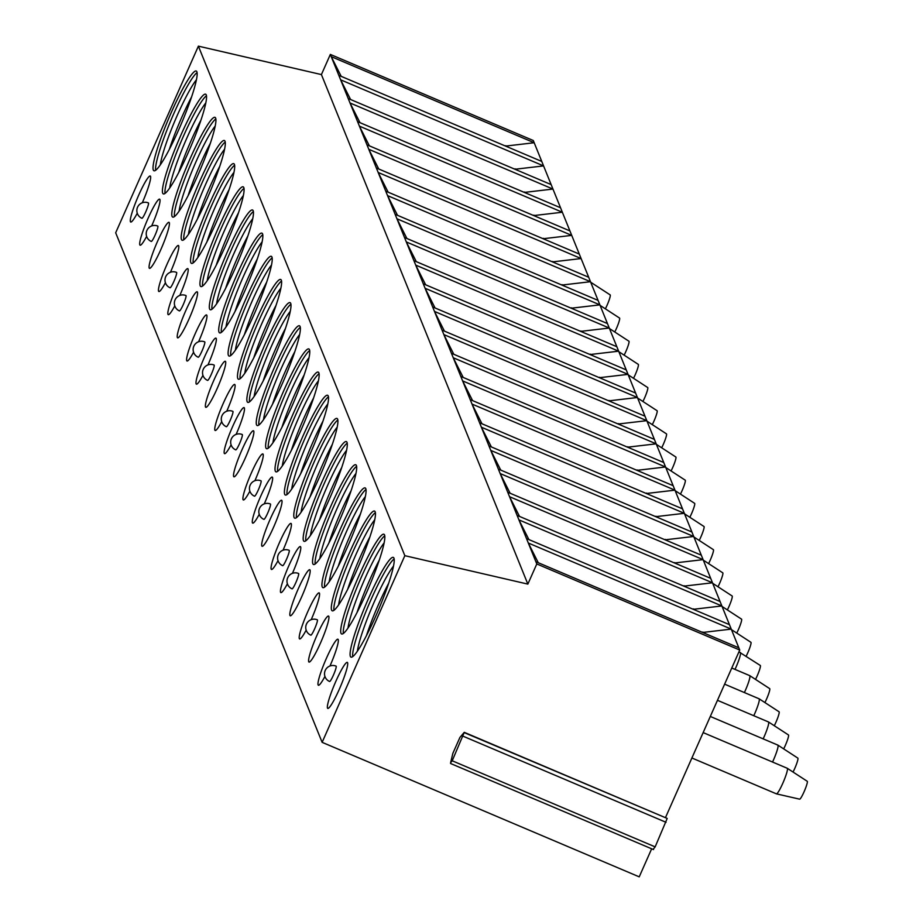 <?xml version="1.0" encoding="UTF-8"?>
<svg xmlns="http://www.w3.org/2000/svg" width="923" height="923" viewBox="0 0 923 923"><rect width="100%" height="100%" fill="white"/><g stroke="black" fill="none" stroke-linecap="round" stroke-linejoin="round"><path stroke-width="1.38" d="M651.661 848.791L639.224 876.85L322.127 742.334L115.675 232.792L198.387 46.15L321.412 74.578L330.342 54.422L533.286 140.515L534.186 142.742L505.585 146.088M464.315 732.654L667.202 818.424L655.157 846.876L653.553 848.814M321.412 74.578L527.852 584.109L536.794 563.953L535.882 561.715L738.827 647.808L739.738 650.046L665.448 817.674M738.827 647.808L731.258 629.117L702.645 632.463M729.447 624.652L731.258 629.117L528.314 543.024L526.502 538.559L729.447 624.652L721.867 605.961L693.265 609.307M720.055 601.496L721.867 605.961L518.922 519.868L517.111 515.403L720.055 601.496L712.487 582.794L683.885 586.14M710.675 578.329L712.487 582.794L509.542 496.701L507.731 492.236L710.675 578.329L703.107 559.638L674.494 562.984M701.295 555.173L703.107 559.638L500.162 473.545L498.351 469.08L701.295 555.173L693.715 536.482L665.114 539.817M691.904 532.006L693.715 536.482L490.771 450.389L488.959 445.913L691.904 532.006L684.335 513.315L655.734 516.661M682.524 508.85L684.335 513.315L481.391 427.222L479.579 422.757L682.524 508.85L674.955 490.159L646.342 493.505M673.144 485.683L674.955 490.159L472.011 404.066L470.199 399.601L673.144 485.683L665.564 466.992L636.962 470.338M663.752 462.527L665.564 466.992L462.619 380.899L460.808 376.434L663.752 462.527L656.184 443.836L627.582 447.182M654.372 439.371L656.184 443.836L453.239 357.743L451.428 353.278L654.372 439.371L646.804 420.669L618.191 424.015M644.992 416.204L646.804 420.669L443.859 334.588L442.048 330.111L644.992 416.204L637.412 397.513L608.811 400.859M635.601 393.048L637.412 397.513L434.468 311.42L432.656 306.955L635.601 393.048L628.032 374.357L599.431 377.703M626.221 369.881L628.032 374.357L425.088 288.264L423.276 283.788L626.221 369.881L618.652 351.19L590.039 354.536M616.841 346.725L618.652 351.19L415.708 265.097L413.896 260.632L616.841 346.725L609.261 328.034L580.659 331.38M607.449 323.569L609.261 328.034L406.316 241.941L404.505 237.476L607.449 323.569L599.881 304.867L571.268 308.213M598.069 300.402L599.881 304.867L396.936 218.774L395.125 214.309L598.069 300.402L590.489 281.711L561.888 285.057M588.689 277.246L590.489 281.711L387.556 195.618L385.745 191.153L588.689 277.246L581.109 258.555L552.508 261.89M579.298 254.079L581.109 258.555L378.165 172.463L376.353 167.986L579.298 254.079L571.729 235.388L543.116 238.734M569.918 230.923L571.729 235.388L368.785 149.295L366.973 144.83L569.918 230.923L562.338 212.232L533.736 215.578M560.538 207.756L562.338 212.232L359.405 126.139L357.593 121.663L560.538 207.756L552.958 189.065L524.356 192.411M551.146 184.6L552.958 189.065L350.013 102.972L348.202 98.507L551.146 184.6L543.578 165.909L514.965 169.255M541.766 161.444L543.578 165.909L340.633 79.816L338.822 75.351L541.766 161.444L534.186 142.742L331.242 56.649L330.342 54.422M807.106 781.25A9.726 1.223 -67 0 1 807.233 781.273A9.726 1.223 -67 0 1 807.325 781.389A9.726 1.223 113 0 1 804.348 791.149A9.726 1.223 113 0 1 799.641 799.168L776.462 793.861A13.891 1.754 113 0 0 783.177 782.404A13.891 1.754 113 0 0 787.434 768.467A13.891 1.754 -67 0 0 787.307 768.305A13.891 1.754 -67 0 0 787.273 768.282A13.891 1.754 -67 0 0 787.031 768.294M772.551 762.029A13.891 1.754 113 0 0 778.043 745.311A13.891 1.754 -67 0 0 777.927 745.138A13.891 1.754 -67 0 0 777.893 745.115A13.891 1.754 -67 0 0 777.639 745.138M797.726 758.095A9.726 1.223 -67 0 1 797.853 758.118A9.726 1.223 -67 0 1 797.934 758.233A9.726 1.223 113 0 1 793.053 772.043M763.159 738.873A13.891 1.754 113 0 0 768.663 722.144A13.891 1.754 -67 0 0 768.536 721.982A13.891 1.754 -67 0 0 768.501 721.959A13.891 1.754 -67 0 0 768.259 721.971M788.334 734.939A9.726 1.223 -67 0 1 788.461 734.95A9.726 1.223 -67 0 1 788.554 735.077A9.726 1.223 113 0 1 783.673 748.888M753.779 715.717A13.891 1.754 113 0 0 759.283 698.988A13.891 1.754 -67 0 0 759.156 698.815A13.891 1.754 -67 0 0 759.121 698.803A13.891 1.754 -67 0 0 758.879 698.815M778.954 711.771A9.726 1.223 -67 0 1 779.081 711.795A9.726 1.223 -67 0 1 779.174 711.91A9.726 1.223 113 0 1 774.293 725.72M744.4 692.55A13.891 1.754 113 0 0 749.891 675.821A13.891 1.754 -67 0 0 749.776 675.659A13.891 1.754 -67 0 0 749.741 675.636A13.891 1.754 -67 0 0 749.488 675.648M769.574 688.616A9.726 1.223 -67 0 1 769.701 688.639A9.726 1.223 -67 0 1 769.782 688.754A9.726 1.223 113 0 1 764.902 702.565M735.008 669.394A13.891 1.754 113 0 0 740.511 652.665A13.891 1.754 -67 0 0 740.384 652.492A13.891 1.754 -67 0 0 740.35 652.48A13.891 1.754 -67 0 0 740.108 652.492M760.183 665.448A9.726 1.223 -67 0 1 760.31 665.471A9.726 1.223 -67 0 1 760.402 665.587A9.726 1.223 113 0 1 755.522 679.397M750.803 642.293A9.726 1.223 -67 0 1 750.93 642.316A9.726 1.223 -67 0 1 751.01 642.431A9.726 1.223 113 0 1 746.142 656.241M741.411 619.125A9.726 1.223 -67 0 1 741.55 619.148A9.726 1.223 -67 0 1 741.63 619.275A9.726 1.223 113 0 1 736.75 633.086M732.031 595.97A9.726 1.223 -67 0 1 732.158 595.993A9.726 1.223 -67 0 1 732.251 596.108A9.726 1.223 113 0 1 727.37 609.918M722.651 572.814A9.726 1.223 -67 0 1 722.778 572.837A9.726 1.223 -67 0 1 722.859 572.952A9.726 1.223 113 0 1 717.99 586.763M713.26 549.646A9.726 1.223 -67 0 1 713.398 549.67A9.726 1.223 -67 0 1 713.479 549.785A9.726 1.223 113 0 1 708.599 563.595M703.88 526.491A9.726 1.223 -67 0 1 704.007 526.514A9.726 1.223 -67 0 1 704.099 526.629A9.726 1.223 113 0 1 699.219 540.44M694.5 503.323A9.726 1.223 -67 0 1 694.627 503.347A9.726 1.223 -67 0 1 694.707 503.462A9.726 1.223 113 0 1 689.839 517.272M685.108 480.168A9.726 1.223 -67 0 1 685.247 480.191A9.726 1.223 -67 0 1 685.327 480.306A9.726 1.223 113 0 1 680.447 494.117M675.728 457A9.726 1.223 -67 0 1 675.855 457.023A9.726 1.223 -67 0 1 675.948 457.15A9.726 1.223 113 0 1 671.067 470.961M666.348 433.845A9.726 1.223 -67 0 1 666.475 433.868A9.726 1.223 -67 0 1 666.556 433.983A9.726 1.223 113 0 1 661.676 447.793M656.957 410.689A9.726 1.223 -67 0 1 657.084 410.712A9.726 1.223 -67 0 1 657.176 410.827A9.726 1.223 113 0 1 652.296 424.638M647.577 387.522A9.726 1.223 -67 0 1 647.704 387.545A9.726 1.223 -67 0 1 647.796 387.66A9.726 1.223 113 0 1 642.916 401.47M638.197 364.366A9.726 1.223 -67 0 1 638.324 364.389A9.726 1.223 -67 0 1 638.404 364.504A9.726 1.223 113 0 1 633.524 378.315M628.805 341.198A9.726 1.223 -67 0 1 628.932 341.222A9.726 1.223 -67 0 1 629.025 341.337A9.726 1.223 113 0 1 624.144 355.147M619.425 318.043A9.726 1.223 -67 0 1 619.552 318.066A9.726 1.223 -67 0 1 619.645 318.181A9.726 1.223 113 0 1 614.764 331.992M536.794 563.953L739.738 650.046M535.882 561.715L528.314 543.024L538.271 562.73M338.822 75.351L331.242 56.649L341.21 76.367M348.202 98.507L340.633 79.816L350.602 99.522M357.593 121.663L350.013 102.972L359.982 122.678M366.973 144.83L359.405 126.139L369.362 145.846M376.353 167.986L368.785 149.295L378.753 169.001M385.745 191.153L378.165 172.463L388.133 192.169M395.125 214.309L387.556 195.618L397.513 215.324M404.505 237.476L396.936 218.774L406.905 238.492M413.896 260.632L406.316 241.941L416.285 261.647M423.276 283.788L415.708 265.097L425.665 284.803M432.656 306.955L425.088 288.264L435.056 307.97M442.048 330.111L434.468 311.42L444.436 331.126M451.428 353.278L443.859 334.588L453.816 354.294M460.808 376.434L453.239 357.743L463.208 377.449M470.199 399.601L462.619 380.899L472.588 400.617M479.579 422.757L472.011 404.066L481.968 423.772M488.959 445.913L481.391 427.222L491.359 446.928M498.351 469.08L490.771 450.389L500.739 470.095M507.731 492.236L500.162 473.545L510.119 493.251M517.111 515.403L509.542 496.701L519.511 516.418M526.502 538.559L518.922 519.868L528.891 539.574M506.023 146.284L505.781 145.661M515.415 169.44L515.161 168.817M524.795 192.595L524.541 191.984M534.175 215.763L533.932 215.14M543.566 238.919L543.312 238.307M552.946 262.086L552.692 261.463M562.326 285.242L562.084 284.63M571.718 308.397L571.464 307.786M581.098 331.565L580.844 330.942M590.478 354.72L590.235 354.109M599.869 377.888L599.615 377.265M609.249 401.044L608.995 400.432M618.629 424.211L618.387 423.588M628.021 447.367L627.767 446.755M637.401 470.522L637.147 469.911M646.781 493.69L646.538 493.067M656.172 516.845L655.918 516.234M665.552 540.013L665.298 539.39M674.932 563.168L674.69 562.557M684.324 586.336L684.07 585.713M693.704 609.492L693.45 608.868M452.87 753.318L459.919 737.431L464.269 732.331L452.212 760.783L450.609 762.721L452.87 753.318M322.127 742.334L404.839 555.681L527.852 584.109M198.387 46.15L404.839 555.681M393.936 558.127A54.169 6.842 -67 0 0 393.313 557.4A54.169 6.842 -67 0 0 367.192 601.473A54.169 6.842 -67 0 0 350.382 656.415A54.169 6.842 -67 0 0 351.005 657.141A54.169 6.842 -67 0 0 377.115 613.057A54.169 6.842 -67 0 0 393.936 558.127M327.48 708.068A25.002 3.161 -67 0 0 327.769 708.403A25.002 3.161 -67 0 0 339.826 688.062A25.002 3.161 -67 0 0 347.59 662.714A25.002 3.161 -67 0 0 347.302 662.379A25.002 3.161 -67 0 0 335.245 682.72A25.002 3.161 -67 0 0 327.48 708.068M384.545 534.971A54.169 6.842 -67 0 0 383.922 534.244A54.169 6.842 -67 0 0 357.812 578.317A54.169 6.842 -67 0 0 340.991 633.247A54.169 6.842 -67 0 0 341.614 633.974A54.169 6.842 -67 0 0 367.735 589.901A54.169 6.842 -67 0 0 384.545 534.971M329.973 665.991A25.002 3.161 -67 0 0 338.199 639.547A25.002 3.161 -67 0 0 337.91 639.212A25.002 3.161 -67 0 0 325.865 659.553A25.002 3.161 -67 0 0 318.1 684.912A25.002 3.161 -67 0 0 318.389 685.247A25.002 3.161 -67 0 0 324.931 676.432M375.165 511.804A54.169 6.842 -67 0 0 374.542 511.077A54.169 6.842 -67 0 0 348.433 555.15A54.169 6.842 -67 0 0 331.611 610.091A54.169 6.842 -67 0 0 332.234 610.818A54.169 6.842 -67 0 0 358.343 566.745A54.169 6.842 -67 0 0 375.165 511.804M308.72 661.745A25.002 3.161 -67 0 0 309.009 662.079A25.002 3.161 -67 0 0 321.054 641.739A25.002 3.161 -67 0 0 328.819 616.391A25.002 3.161 -67 0 0 328.53 616.056A25.002 3.161 -67 0 0 316.474 636.397A25.002 3.161 -67 0 0 308.72 661.745M365.785 488.648A54.169 6.842 -67 0 0 365.162 487.921A54.169 6.842 -67 0 0 339.041 531.994A54.169 6.842 -67 0 0 322.231 586.924A54.169 6.842 -67 0 0 322.854 587.651A54.169 6.842 -67 0 0 348.963 543.578A54.169 6.842 -67 0 0 365.785 488.648M311.201 619.668A25.002 3.161 -67 0 0 319.439 593.224A25.002 3.161 -67 0 0 319.15 592.889A25.002 3.161 -67 0 0 307.094 613.23A25.002 3.161 -67 0 0 299.329 638.589A25.002 3.161 -67 0 0 299.617 638.924A25.002 3.161 -67 0 0 306.171 630.121M356.393 465.48A54.169 6.842 -67 0 0 355.77 464.765A54.169 6.842 -67 0 0 329.661 508.838A54.169 6.842 -67 0 0 312.839 563.768A54.169 6.842 -67 0 0 313.462 564.495A54.169 6.842 -67 0 0 339.583 520.422A54.169 6.842 -67 0 0 356.393 465.48M289.949 615.433A25.002 3.161 -67 0 0 290.237 615.768A25.002 3.161 -67 0 0 302.294 595.416A25.002 3.161 -67 0 0 310.047 570.068A25.002 3.161 -67 0 0 309.759 569.733A25.002 3.161 -67 0 0 297.714 590.074A25.002 3.161 -67 0 0 289.949 615.433M347.013 442.325A54.169 6.842 -67 0 0 346.39 441.598A54.169 6.842 -67 0 0 320.269 485.671A54.169 6.842 -67 0 0 303.459 540.601A54.169 6.842 -67 0 0 304.082 541.328A54.169 6.842 -67 0 0 330.192 497.255A54.169 6.842 -67 0 0 347.013 442.325M292.429 573.345A25.002 3.161 -67 0 0 300.667 546.912A25.002 3.161 -67 0 0 300.379 546.566A25.002 3.161 -67 0 0 288.322 566.918A25.002 3.161 -67 0 0 280.569 592.266A25.002 3.161 -67 0 0 280.857 592.601A25.002 3.161 -67 0 0 287.399 583.798M337.622 419.169A54.169 6.842 -67 0 0 337.01 418.442A54.169 6.842 -67 0 0 310.889 462.515A54.169 6.842 -67 0 0 294.079 517.445A54.169 6.842 -67 0 0 294.702 518.172A54.169 6.842 -67 0 0 320.812 474.099A54.169 6.842 -67 0 0 337.622 419.169M283.049 550.189A25.002 3.161 -67 0 0 291.287 523.745A25.002 3.161 -67 0 0 290.999 523.41A25.002 3.161 -67 0 0 278.942 543.751A25.002 3.161 -67 0 0 271.177 569.11A25.002 3.161 -67 0 0 271.466 569.445A25.002 3.161 -67 0 0 278.019 560.63M328.242 396.002A54.169 6.842 -67 0 0 327.619 395.275A54.169 6.842 -67 0 0 301.509 439.348A54.169 6.842 -67 0 0 284.688 494.29A54.169 6.842 -67 0 0 285.311 495.016A54.169 6.842 -67 0 0 311.432 450.932A54.169 6.842 -67 0 0 328.242 396.002M261.797 545.943A25.002 3.161 -67 0 0 262.086 546.278A25.002 3.161 -67 0 0 274.143 525.937A25.002 3.161 -67 0 0 281.896 500.589A25.002 3.161 -67 0 0 281.607 500.254A25.002 3.161 -67 0 0 269.562 520.595A25.002 3.161 -67 0 0 261.797 545.943M318.862 372.846A54.169 6.842 -67 0 0 318.239 372.119A54.169 6.842 -67 0 0 292.118 416.192A54.169 6.842 -67 0 0 275.308 471.122A54.169 6.842 -67 0 0 275.931 471.849A54.169 6.842 -67 0 0 302.04 427.776A54.169 6.842 -67 0 0 318.862 372.846M264.278 503.866A25.002 3.161 -67 0 0 272.516 477.422A25.002 3.161 -67 0 0 272.227 477.087A25.002 3.161 -67 0 0 260.171 497.428A25.002 3.161 -67 0 0 252.417 522.787A25.002 3.161 -67 0 0 252.706 523.122A25.002 3.161 -67 0 0 259.248 514.307M309.47 349.679A54.169 6.842 -67 0 0 308.859 348.952A54.169 6.842 -67 0 0 282.738 393.036A54.169 6.842 -67 0 0 265.928 447.967A54.169 6.842 -67 0 0 266.539 448.693A54.169 6.842 -67 0 0 292.66 404.62A54.169 6.842 -67 0 0 309.47 349.679M254.898 480.698A25.002 3.161 -67 0 0 263.136 454.266A25.002 3.161 -67 0 0 262.847 453.931A25.002 3.161 -67 0 0 250.791 474.272A25.002 3.161 -67 0 0 243.026 499.62A25.002 3.161 -67 0 0 243.314 499.954A25.002 3.161 -67 0 0 249.868 491.151M300.09 326.523A54.169 6.842 -67 0 0 299.467 325.796A54.169 6.842 -67 0 0 273.358 369.869A54.169 6.842 -67 0 0 256.536 424.799A54.169 6.842 -67 0 0 257.159 425.526A54.169 6.842 -67 0 0 283.28 381.453A54.169 6.842 -67 0 0 300.09 326.523M233.646 476.464A25.002 3.161 -67 0 0 233.934 476.799A25.002 3.161 -67 0 0 245.991 456.458A25.002 3.161 -67 0 0 253.744 431.099A25.002 3.161 -67 0 0 253.456 430.764A25.002 3.161 -67 0 0 241.411 451.105A25.002 3.161 -67 0 0 233.646 476.464M290.71 303.367A54.169 6.842 -67 0 0 290.087 302.64A54.169 6.842 -67 0 0 263.966 346.713A54.169 6.842 -67 0 0 247.156 401.643A54.169 6.842 -67 0 0 247.779 402.37A54.169 6.842 -67 0 0 273.889 358.297A54.169 6.842 -67 0 0 290.71 303.367M236.126 434.387A25.002 3.161 -67 0 0 244.364 407.943A25.002 3.161 -67 0 0 244.076 407.608A25.002 3.161 -67 0 0 232.019 427.949A25.002 3.161 -67 0 0 224.266 453.308A25.002 3.161 -67 0 0 224.554 453.643A25.002 3.161 -67 0 0 231.096 444.828M281.319 280.2A54.169 6.842 -67 0 0 280.707 279.473A54.169 6.842 -67 0 0 254.586 323.546A54.169 6.842 -67 0 0 237.776 378.488A54.169 6.842 -67 0 0 238.388 379.203A54.169 6.842 -67 0 0 264.509 335.13A54.169 6.842 -67 0 0 281.319 280.2M226.746 411.22A25.002 3.161 -67 0 0 234.984 384.787A25.002 3.161 -67 0 0 234.696 384.453A25.002 3.161 -67 0 0 222.639 404.793A25.002 3.161 -67 0 0 214.874 430.141A25.002 3.161 -67 0 0 215.163 430.476A25.002 3.161 -67 0 0 221.716 421.673M271.939 257.044A54.169 6.842 -67 0 0 271.316 256.317A54.169 6.842 -67 0 0 245.206 300.39A54.169 6.842 -67 0 0 228.385 355.32A54.169 6.842 -67 0 0 229.008 356.047A54.169 6.842 -67 0 0 255.129 311.974A54.169 6.842 -67 0 0 271.939 257.044M205.494 406.985A25.002 3.161 -67 0 0 205.783 407.32A25.002 3.161 -67 0 0 217.84 386.979A25.002 3.161 -67 0 0 225.593 361.62A25.002 3.161 -67 0 0 225.304 361.285A25.002 3.161 -67 0 0 213.259 381.626A25.002 3.161 -67 0 0 205.494 406.985M262.559 233.877A54.169 6.842 -67 0 0 261.936 233.15A54.169 6.842 -67 0 0 235.815 277.223A54.169 6.842 -67 0 0 219.005 332.165A54.169 6.842 -67 0 0 219.628 332.891A54.169 6.842 -67 0 0 245.737 288.818A54.169 6.842 -67 0 0 262.559 233.877M207.975 364.897A25.002 3.161 -67 0 0 216.213 338.464A25.002 3.161 -67 0 0 215.924 338.13A25.002 3.161 -67 0 0 203.868 358.47A25.002 3.161 -67 0 0 196.114 383.818A25.002 3.161 -67 0 0 196.403 384.153A25.002 3.161 -67 0 0 202.945 375.349M253.167 210.721A54.169 6.842 -67 0 0 252.544 209.994A54.169 6.842 -67 0 0 226.435 254.067A54.169 6.842 -67 0 0 209.625 308.997A54.169 6.842 -67 0 0 210.236 309.724A54.169 6.842 -67 0 0 236.357 265.651A54.169 6.842 -67 0 0 253.167 210.721M198.595 341.741A25.002 3.161 -67 0 0 206.833 315.297A25.002 3.161 -67 0 0 206.544 314.962A25.002 3.161 -67 0 0 194.488 335.303A25.002 3.161 -67 0 0 186.723 360.662A25.002 3.161 -67 0 0 187.011 360.997A25.002 3.161 -67 0 0 193.565 352.194M243.787 187.554A54.169 6.842 -67 0 0 243.164 186.827A54.169 6.842 -67 0 0 217.055 230.912A54.169 6.842 -67 0 0 200.233 285.842A54.169 6.842 -67 0 0 200.856 286.568A54.169 6.842 -67 0 0 226.977 242.495A54.169 6.842 -67 0 0 243.787 187.554M177.343 337.495A25.002 3.161 -67 0 0 177.631 337.841A25.002 3.161 -67 0 0 189.688 317.489A25.002 3.161 -67 0 0 197.441 292.141A25.002 3.161 -67 0 0 197.153 291.806A25.002 3.161 -67 0 0 185.108 312.147A25.002 3.161 -67 0 0 177.343 337.495M234.407 164.398A54.169 6.842 -67 0 0 233.784 163.671A54.169 6.842 -67 0 0 207.663 207.744A54.169 6.842 -67 0 0 190.853 262.674A54.169 6.842 -67 0 0 191.476 263.401A54.169 6.842 -67 0 0 217.586 219.328A54.169 6.842 -67 0 0 234.407 164.398M179.823 295.418A25.002 3.161 -67 0 0 188.061 268.974A25.002 3.161 -67 0 0 187.773 268.639A25.002 3.161 -67 0 0 175.716 288.991A25.002 3.161 -67 0 0 167.963 314.339A25.002 3.161 -67 0 0 168.251 314.674A25.002 3.161 -67 0 0 174.793 305.871M225.016 141.242A54.169 6.842 -67 0 0 224.393 140.515A54.169 6.842 -67 0 0 198.283 184.588A54.169 6.842 -67 0 0 181.473 239.519A54.169 6.842 -67 0 0 182.085 240.245A54.169 6.842 -67 0 0 208.206 196.172A54.169 6.842 -67 0 0 225.016 141.242M170.443 272.262A25.002 3.161 -67 0 0 178.681 245.818A25.002 3.161 -67 0 0 178.393 245.483A25.002 3.161 -67 0 0 166.336 265.824A25.002 3.161 -67 0 0 158.571 291.183A25.002 3.161 -67 0 0 158.86 291.518A25.002 3.161 -67 0 0 165.413 282.703M215.636 118.075A54.169 6.842 -67 0 0 215.013 117.348A54.169 6.842 -67 0 0 188.903 161.421A54.169 6.842 -67 0 0 172.082 216.363A54.169 6.842 -67 0 0 172.705 217.09A54.169 6.842 -67 0 0 198.826 173.005A54.169 6.842 -67 0 0 215.636 118.075M149.191 268.016A25.002 3.161 -67 0 0 149.48 268.351A25.002 3.161 -67 0 0 161.525 248.01A25.002 3.161 -67 0 0 169.29 222.662A25.002 3.161 -67 0 0 169.001 222.328A25.002 3.161 -67 0 0 156.956 242.668A25.002 3.161 -67 0 0 149.191 268.016M206.256 94.919A54.169 6.842 -67 0 0 205.633 94.192A54.169 6.842 -67 0 0 179.512 138.265A54.169 6.842 -67 0 0 162.702 193.195A54.169 6.842 -67 0 0 163.325 193.922A54.169 6.842 -67 0 0 189.434 149.849A54.169 6.842 -67 0 0 206.256 94.919M151.672 225.939A25.002 3.161 -67 0 0 159.91 199.495A25.002 3.161 -67 0 0 159.621 199.16A25.002 3.161 -67 0 0 147.565 219.501A25.002 3.161 -67 0 0 139.811 244.86A25.002 3.161 -67 0 0 140.088 245.195A25.002 3.161 -67 0 0 146.642 236.38M196.864 71.752A54.169 6.842 -67 0 0 196.241 71.025A54.169 6.842 -67 0 0 170.132 115.098A54.169 6.842 -67 0 0 153.31 170.04A54.169 6.842 -67 0 0 153.933 170.767A54.169 6.842 -67 0 0 180.054 126.693A54.169 6.842 -67 0 0 196.864 71.752M142.292 202.772A25.002 3.161 -67 0 0 150.53 176.339A25.002 3.161 -67 0 0 150.241 176.005A25.002 3.161 -67 0 0 138.185 196.345A25.002 3.161 -67 0 0 130.42 221.693A25.002 3.161 -67 0 0 130.708 222.028A25.002 3.161 -67 0 0 137.262 213.225M333.399 675.175A8.33 1.05 -67 0 0 336.099 666.141A8.33 8.33 0 0 0 325.231 670.433A8.33 8.33 0 0 0 329.592 681.486A8.33 1.05 -67 0 0 333.399 675.175M314.628 628.851A8.33 1.05 -67 0 0 317.327 619.818A8.33 8.33 0 0 0 306.459 624.11A8.33 8.33 0 0 0 310.82 635.162A8.33 1.05 -67 0 0 314.628 628.851M295.868 582.54A8.33 1.05 -67 0 0 298.567 573.495A8.33 8.33 0 0 0 287.688 577.786A8.33 8.33 0 0 0 292.049 588.839A8.33 1.05 -67 0 0 295.868 582.54M286.476 559.373A8.33 1.05 -67 0 0 289.176 550.339A8.33 8.33 0 0 0 278.308 554.631A8.33 8.33 0 0 0 282.669 565.684A8.33 1.05 -67 0 0 286.476 559.373M267.716 513.05A8.33 1.05 -67 0 0 270.416 504.016A8.33 8.33 0 0 0 259.536 508.308A8.33 8.33 0 0 0 263.897 519.361A8.33 1.05 -67 0 0 267.716 513.05M258.325 489.894A8.33 1.05 -67 0 0 261.024 480.848A8.33 8.33 0 0 0 250.156 485.152A8.33 8.33 0 0 0 254.517 496.193A8.33 1.05 -67 0 0 258.325 489.894M239.565 443.571A8.33 1.05 -67 0 0 242.264 434.537A8.33 8.33 0 0 0 231.385 438.829A8.33 8.33 0 0 0 235.746 449.87A8.33 1.05 -67 0 0 239.565 443.571M230.173 420.415A8.33 1.05 -67 0 0 232.873 411.37A8.33 8.33 0 0 0 222.005 415.662A8.33 8.33 0 0 0 226.366 426.714A8.33 1.05 -67 0 0 230.173 420.415M211.402 374.092A8.33 1.05 -67 0 0 214.113 365.046A8.33 8.33 0 0 0 203.233 369.35A8.33 8.33 0 0 0 207.594 380.391A8.33 1.05 -67 0 0 211.402 374.092M202.022 350.925A8.33 1.05 -67 0 0 204.721 341.891A8.33 8.33 0 0 0 193.853 346.183A8.33 8.33 0 0 0 198.214 357.236A8.33 1.05 -67 0 0 202.022 350.925M183.25 304.613A8.33 1.05 -67 0 0 185.961 295.568A8.33 8.33 0 0 0 175.082 299.86A8.33 8.33 0 0 0 179.443 310.913A8.33 1.05 -67 0 0 183.25 304.613M173.87 281.446A8.33 1.05 -67 0 0 176.57 272.412A8.33 8.33 0 0 0 165.702 276.704A8.33 8.33 0 0 0 170.063 287.757A8.33 1.05 -67 0 0 173.87 281.446M155.099 235.123A8.33 1.05 -67 0 0 157.798 226.089A8.33 8.33 0 0 0 146.93 230.381A8.33 8.33 0 0 0 151.291 241.434A8.33 1.05 -67 0 0 155.099 235.123M145.719 211.967A8.33 1.05 -67 0 0 148.418 202.922A8.33 8.33 0 0 0 137.55 207.225A8.33 8.33 0 0 0 141.911 218.266A8.33 1.05 -67 0 0 145.719 211.967M394.144 558.957A54.169 6.842 -67 0 0 368.392 605.673A54.169 6.842 -67 0 0 352.701 656.657M393.486 566.111A50.696 6.403 -67 0 0 371.969 607.184A50.696 6.403 -67 0 0 357.386 651.211M388.641 583.301A50.696 6.403 -67 0 0 366.385 635.785M384.764 535.802A54.169 6.842 -67 0 0 359.012 582.517A54.169 6.842 -67 0 0 343.321 633.49M384.106 542.955A50.696 6.403 -67 0 0 362.589 584.028A50.696 6.403 -67 0 0 348.006 628.044M379.261 560.146A50.696 6.403 -67 0 0 356.993 612.618M375.373 512.646A54.169 6.842 -67 0 0 349.621 559.35A54.169 6.842 -67 0 0 333.93 610.334M374.726 519.799A50.696 6.403 -67 0 0 353.197 560.872A50.696 6.403 -67 0 0 338.626 604.888M369.869 536.978A50.696 6.403 -67 0 0 347.613 589.462M365.993 489.478A54.169 6.842 -67 0 0 340.241 536.194A54.169 6.842 -67 0 0 324.55 587.166M365.335 496.632A50.696 6.403 -67 0 0 343.817 537.705A50.696 6.403 -67 0 0 329.234 581.732M360.489 513.823A50.696 6.403 -67 0 0 338.233 566.295M356.613 466.323A54.169 6.842 -67 0 0 330.861 513.026A54.169 6.842 -67 0 0 315.17 564.011M355.955 473.476A50.696 6.403 -67 0 0 334.438 514.549A50.696 6.403 -67 0 0 319.854 558.565M351.109 490.655A50.696 6.403 -67 0 0 328.842 543.139M347.221 443.155A54.169 6.842 -67 0 0 321.469 489.871A54.169 6.842 -67 0 0 305.778 540.855M346.575 450.309A50.696 6.403 -67 0 0 325.046 491.382A50.696 6.403 -67 0 0 310.474 535.409M341.718 467.5A50.696 6.403 -67 0 0 319.462 519.972M337.841 420A54.169 6.842 -67 0 0 312.089 466.715A54.169 6.842 -67 0 0 296.398 517.688M337.183 427.153A50.696 6.403 -67 0 0 315.666 468.226A50.696 6.403 -67 0 0 301.083 512.242M332.338 444.344A50.696 6.403 -67 0 0 310.082 496.816M328.461 396.832A54.169 6.842 -67 0 0 302.709 443.548A54.169 6.842 -67 0 0 287.018 494.532M327.803 403.997A50.696 6.403 -67 0 0 306.286 445.071A50.696 6.403 -67 0 0 291.703 489.086M322.958 421.176A50.696 6.403 -67 0 0 300.69 473.661M319.07 373.677A54.169 6.842 -67 0 0 293.318 420.392A54.169 6.842 -67 0 0 277.627 471.365M318.412 380.83A50.696 6.403 -67 0 0 296.894 421.903A50.696 6.403 -67 0 0 282.323 465.919M313.566 398.021A50.696 6.403 -67 0 0 291.31 450.493M309.69 350.521A54.169 6.842 -67 0 0 283.938 397.225A54.169 6.842 -67 0 0 268.247 448.209M309.032 357.674A50.696 6.403 -67 0 0 287.514 398.748A50.696 6.403 -67 0 0 272.931 442.763M304.186 374.853A50.696 6.403 -67 0 0 281.919 427.337M300.31 327.353A54.169 6.842 -67 0 0 274.558 374.069A54.169 6.842 -67 0 0 258.867 425.041M299.652 334.507A50.696 6.403 -67 0 0 278.123 375.58A50.696 6.403 -67 0 0 263.551 419.607M294.806 351.698A50.696 6.403 -67 0 0 272.539 404.17M290.918 304.198A54.169 6.842 -67 0 0 265.166 350.902A54.169 6.842 -67 0 0 249.475 401.886M290.26 311.351A50.696 6.403 -67 0 0 268.743 352.424A50.696 6.403 -67 0 0 254.171 396.44M285.415 328.53A50.696 6.403 -67 0 0 263.159 381.014M281.538 281.03A54.169 6.842 -67 0 0 255.786 327.746A54.169 6.842 -67 0 0 240.095 378.73M280.88 288.184A50.696 6.403 -67 0 0 259.363 329.257A50.696 6.403 -67 0 0 244.78 373.284M276.035 305.375A50.696 6.403 -67 0 0 253.767 357.847M272.158 257.875A54.169 6.842 -67 0 0 246.406 304.59A54.169 6.842 -67 0 0 230.715 355.563M271.5 265.028A50.696 6.403 -67 0 0 249.971 306.101A50.696 6.403 -67 0 0 235.4 350.117M266.655 282.219A50.696 6.403 -67 0 0 244.387 334.691M262.767 234.707A54.169 6.842 -67 0 0 237.015 281.423A54.169 6.842 -67 0 0 221.324 332.407M262.109 241.872A50.696 6.403 -67 0 0 240.591 282.946A50.696 6.403 -67 0 0 226.02 326.961M257.263 259.051A50.696 6.403 -67 0 0 235.007 311.536M253.387 211.552A54.169 6.842 -67 0 0 227.635 258.267A54.169 6.842 -67 0 0 211.944 309.24M252.729 218.705A50.696 6.403 -67 0 0 231.212 259.778A50.696 6.403 -67 0 0 216.628 303.805M247.883 235.896A50.696 6.403 -67 0 0 225.616 288.368M244.007 188.396A54.169 6.842 -67 0 0 218.255 235.1A54.169 6.842 -67 0 0 202.564 286.084M243.349 195.549A50.696 6.403 -67 0 0 221.82 236.623A50.696 6.403 -67 0 0 207.248 280.638M238.503 212.728A50.696 6.403 -67 0 0 216.236 265.213M234.615 165.229A54.169 6.842 -67 0 0 208.863 211.944A54.169 6.842 -67 0 0 193.172 262.917M233.957 172.382A50.696 6.403 -67 0 0 212.44 213.455A50.696 6.403 -67 0 0 197.868 257.482M229.112 189.573A50.696 6.403 -67 0 0 206.856 242.045M225.235 142.073A54.169 6.842 -67 0 0 199.483 188.777A54.169 6.842 -67 0 0 183.792 239.761M224.577 149.226A50.696 6.403 -67 0 0 203.06 190.3A50.696 6.403 -67 0 0 188.477 234.315M219.732 166.405A50.696 6.403 -67 0 0 197.464 218.889M215.844 118.905A54.169 6.842 -67 0 0 190.103 165.621A54.169 6.842 -67 0 0 174.412 216.605M215.197 126.059A50.696 6.403 -67 0 0 193.668 167.132A50.696 6.403 -67 0 0 179.097 211.159M210.352 143.25A50.696 6.403 -67 0 0 188.084 195.734M206.464 95.75A54.169 6.842 -67 0 0 180.712 142.465A54.169 6.842 -67 0 0 165.021 193.438M205.806 102.903A50.696 6.403 -67 0 0 184.288 143.976A50.696 6.403 -67 0 0 169.717 187.992M200.96 120.094A50.696 6.403 -67 0 0 178.704 172.566M197.084 72.594A54.169 6.842 -67 0 0 171.332 119.298A54.169 6.842 -67 0 0 155.641 170.282M196.426 79.747A50.696 6.403 -67 0 0 174.909 120.821A50.696 6.403 -67 0 0 160.325 164.836M191.58 96.927A50.696 6.403 -67 0 0 169.313 149.411M703.084 632.647L702.841 632.036M610.045 294.887A9.726 1.223 -67 0 1 610.172 294.899A9.726 1.223 -67 0 1 610.253 295.025A9.726 1.223 113 0 1 605.373 308.836M666.048 822.312L463.104 736.219M655.157 846.876L452.212 760.783M787.273 768.282L703.153 732.597M776.428 793.849L691.892 757.991M807.233 781.273L787.307 768.305M777.893 745.115L710.306 716.456M797.853 758.118L777.927 745.138M788.461 734.95L768.536 721.982L717.459 700.303M759.121 698.803L724.613 684.162M779.081 711.795L759.156 698.815M769.701 688.639L749.776 675.659L731.766 668.021M760.31 665.471L738.919 651.869M750.93 642.316L731.466 629.636M741.55 619.148L722.074 606.469M732.158 595.993L712.694 583.313M722.778 572.837L703.314 560.157M713.398 549.67L693.923 536.99M704.007 526.514L684.543 513.834M694.627 503.347L675.163 490.667M685.247 480.191L665.771 467.511M675.855 457.023L656.391 444.355M666.475 433.868L647.011 421.188M657.084 410.712L637.62 398.032M647.704 387.545L628.24 374.865M638.324 364.389L618.86 351.709M628.932 341.222L609.468 328.542M619.552 318.066L600.088 305.386M464.269 732.331L667.202 818.424M450.574 763.494L653.519 849.587M610.172 294.899L590.708 282.23"/></g></svg>
